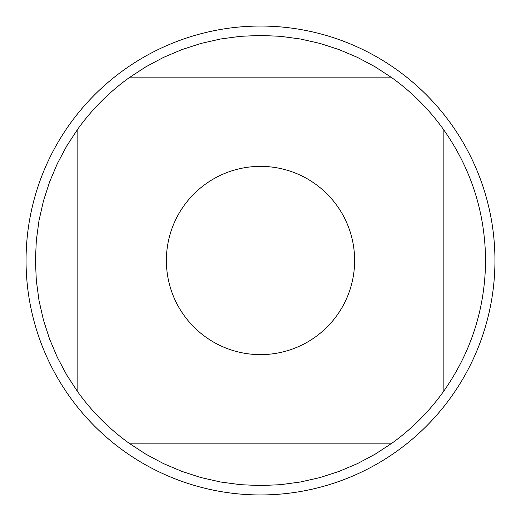 <?xml version="1.0" encoding="UTF-8"?>
<svg xmlns="http://www.w3.org/2000/svg" width="521" height="521" viewBox="0 0 521 521"><rect width="100%" height="100%" fill="white"/><g stroke="black" fill="none" stroke-linecap="round" stroke-linejoin="round"><path stroke-width="0.78" d="M494.95 260.5A234.45 234.45 0 0 1 260.5 494.95A234.45 234.45 0 0 1 26.05 260.5A234.45 234.45 0 0 1 260.5 26.05A234.45 234.45 0 0 1 494.95 260.5M354.632 260.5A94.132 94.132 0 0 0 231.611 170.914A94.132 94.132 0 0 0 184.108 315.498A94.132 94.132 0 0 0 354.632 260.5M392 77.837L375.218 66.857L357.523 57.414L339.06 49.586L319.972 43.425L300.415 38.997L280.532 36.32L260.5 35.428L240.468 36.32L220.585 38.997L201.028 43.425L181.94 49.586L163.477 57.414L145.782 66.857L129 77.837A225.072 225.072 0 0 0 77.837 129L66.857 145.782L57.414 163.477L49.586 181.94L43.425 201.028L38.997 220.585L36.32 240.468L35.428 260.5L36.32 280.532L38.997 300.415L43.425 319.972L49.586 339.06L57.414 357.523L66.857 375.218L77.837 392A225.072 225.072 0 0 0 129 443.163L145.782 454.143L163.477 463.586L181.94 471.414L201.028 477.575L220.585 482.003L240.468 484.68L260.5 485.572L280.532 484.68L300.415 482.003L319.972 477.575L339.06 471.414L357.523 463.586L375.218 454.143L392 443.163A225.072 225.072 0 0 0 443.163 392L443.163 129A225.072 225.072 0 0 0 392 77.837L129 77.837M77.837 129L77.837 392M129 443.163L392 443.163M443.163 392C471.01 352.587 485.149 308.751 485.572 260.5C485.149 212.249 471.01 168.413 443.163 129"/></g></svg>
